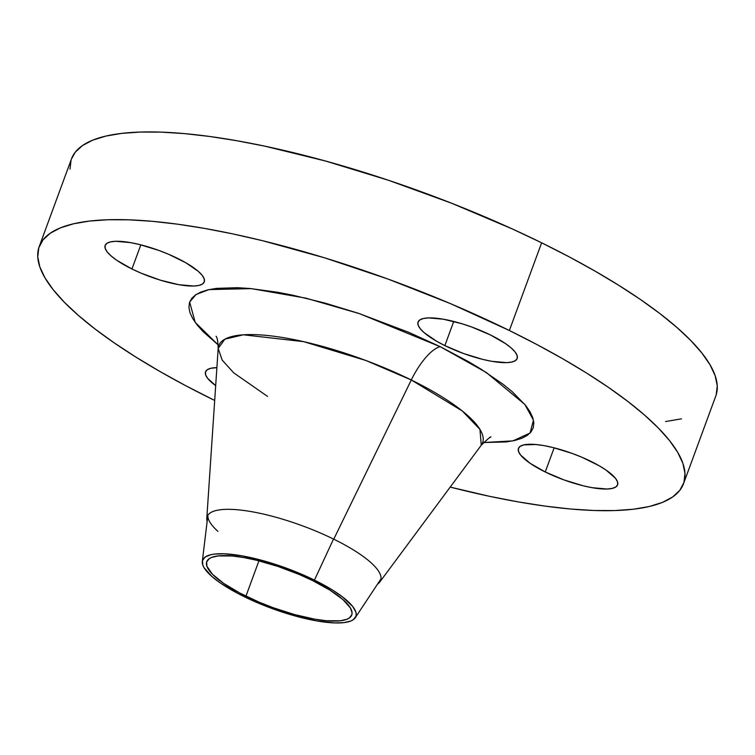 <?xml version="1.0" encoding="UTF-8"?>
<svg xmlns="http://www.w3.org/2000/svg" width="755" height="755" viewBox="0 0 755 755"><rect width="100%" height="100%" fill="white"/><g stroke="black" fill="none" stroke-linecap="round" stroke-linejoin="round"><path stroke-width="1.13" d="M177.482 258.333A52.812 13.845 20.2 0 1 204.275 281.898A52.812 13.845 20.2 0 1 131.946 268.988L140.826 244.846L131.946 268.988L141.025 273.131L160.381 280.18L178.888 284.701L193.705 286.032L198.999 285.409L202.585 283.955L204.341 281.709L204.18 278.784L202.123 275.273L198.244 271.309L185.683 262.674L168.403 254.19L158.805 250.415L139.496 244.516L130.54 242.619L115.723 241.289L110.428 241.911L106.842 243.374L105.087 245.611L105.247 248.537L107.304 252.047L111.183 256.011L116.732 260.267L131.946 268.988A52.812 13.845 20.2 0 1 105.153 245.422A52.812 13.845 20.2 0 1 177.482 258.333M590.797 461.314A52.812 13.845 20.2 0 1 617.59 484.88A52.812 13.845 20.2 0 1 545.252 471.979L554.142 447.828L545.252 471.979L563.938 479.897L583.237 485.795L592.194 487.692L607.011 489.013L612.305 488.391L615.901 486.937L617.647 484.701L617.496 481.766L615.438 478.255L606.01 470.044L598.998 465.656L581.718 457.171L572.111 453.396L552.811 447.498L543.855 445.601L535.823 444.516L523.744 444.893L520.148 446.356L518.402 448.593L518.553 451.528L520.61 455.038L530.038 463.249L545.252 471.979A52.812 13.845 20.2 0 1 518.458 448.413A52.812 13.845 20.2 0 1 590.797 461.314M490.391 334.937A52.812 13.845 20.2 0 1 517.184 358.512A52.812 13.845 20.2 0 1 444.855 345.601L453.736 321.46L444.855 345.601L463.532 353.519L482.832 359.418L491.788 361.315L506.614 362.645L511.909 362.023L515.495 360.56L517.25 358.323L517.09 355.397L515.033 351.877L511.154 347.923L505.605 343.667L490.391 334.937L471.715 327.028L461.947 323.753L443.449 319.223L428.632 317.902L423.338 318.525L419.742 319.978L417.996 322.225L418.147 325.15L420.205 328.661L424.084 332.625L436.654 341.26L444.855 345.601A52.812 13.845 20.2 0 1 418.053 322.036A52.812 13.845 20.2 0 1 490.391 334.937M490.741 437.315L490.75 437.305C491.486 435.758 488.325 438.4 481.256 445.224L479.944 429.387L462.258 410.937L411.296 379.982A44.007 15.704 116.2 0 1 440.231 346.687L486.229 372.441L524.867 404.463L533.464 420.176L530.057 433.021L512.947 440.882L483.521 442.534L506.284 441.93L514.759 440.486L521.752 438.315L527.198 435.437L531.048 431.879L533.266 427.689L533.823 422.885L532.719 417.534L529.972 411.673L525.593 405.359L512.164 391.647L503.226 384.38L481.36 369.346L468.647 361.739L440.231 346.687L408.795 332.342L358.616 313.353L325.027 303.085L292.827 295.205L277.642 292.26L249.839 288.486L237.476 287.702L216.449 288.372L207.984 289.826L200.99 291.996L195.545 294.875L191.695 298.423L189.477 302.623L188.91 307.417L190.015 312.778L192.77 318.638L197.14 324.943L203.095 331.634L218.195 344.912L195.205 322.376L189.656 302.075L196.036 294.535L208.956 289.599L251.349 288.627L305.709 298.112L359.389 313.618L440.231 346.687A44.007 15.704 -63.8 0 0 411.296 379.982A140.581 36.863 -159.8 0 0 218.176 348.433L222.178 360.116L233.72 372.847L267.563 396.403M314.448 580.114L333.521 539.061L314.448 580.114A81.644 21.404 20.2 0 1 355.265 617.741A81.644 21.404 20.2 0 1 244.044 596.601A81.644 21.404 20.2 0 1 202.312 561.465A81.644 21.404 20.2 0 1 314.448 580.114L332.804 590.231L342.562 596.941L352.547 606.303L355.728 611.739L356.218 614.126L355.964 616.269L353.255 619.732L350.83 621.016L343.931 622.63L334.541 622.932L316.609 620.893L295.469 616.061L272.923 608.841L250.924 599.857L237.504 593.27L220.526 583.105L211.938 576.537L203.992 567.6L202.765 564.985L202.519 560.446L205.228 556.992L210.787 554.736L214.562 554.095L223.952 553.792L241.874 555.822L263.023 560.654L278.019 565.24L300.414 573.715L314.448 580.114M333.757 539.174A92.421 24.235 20.2 0 1 380.643 580.416A92.421 24.235 20.2 0 1 377.528 584.115A92.421 24.235 20.2 0 0 379.746 582.067A92.421 24.235 20.2 0 0 333.757 539.174L411.296 379.982L333.757 539.174A92.421 24.235 20.2 0 0 206.785 518.43A92.421 24.235 20.2 0 0 207.144 521.431A92.421 24.235 20.2 0 1 207.172 516.59A92.421 24.235 20.2 0 1 333.757 539.174M716.202 394.808L717.25 385.805L715.183 375.754L710.021 364.759L701.81 352.925L690.636 340.354L676.603 327.189L659.842 313.542L640.514 299.546L618.807 285.343L594.94 271.054L569.128 256.832L541.628 242.808A343.28 90.005 -159.8 0 0 71.47 158.928L39.203 246.621A343.28 90.005 20.2 0 1 509.361 330.501L541.628 242.808L512.702 229.124L451.698 203.265L388.466 180.266L325.424 160.994L265.014 146.206L236.523 140.675L209.541 136.457L184.333 133.597L161.145 132.125L140.194 132.059L121.678 133.38L105.785 136.098L92.667 140.175L82.446 145.573L75.226 152.246L71.451 158.984M683.53 483.691A343.28 90.005 20.2 0 1 450.197 487.098L489.986 496.412L518.477 501.943L545.459 506.161L570.667 509.021L593.855 510.493L614.806 510.559L633.322 509.238L649.215 506.52L662.333 502.443L672.554 497.045L679.774 490.373L683.936 482.492L684.983 473.489L682.926 463.438L677.763 452.443L669.553 440.609L658.379 428.047L644.336 414.873L627.575 401.226L608.247 387.23L586.55 373.027L562.673 358.748L536.862 344.525L509.361 330.501A343.28 90.005 20.2 0 1 683.53 483.691L715.797 395.998A343.28 90.005 -159.8 0 0 541.628 242.808L509.361 330.501L450.367 303.586L387.947 279.039L324.508 257.804L262.485 240.685L232.748 233.89L204.256 228.359L177.274 224.141L152.076 221.29L128.879 219.818L107.927 219.743L89.42 221.073L73.528 223.791L60.409 227.868L50.189 233.267L42.959 239.939L38.798 247.81L37.75 256.813L39.817 266.864L44.979 277.859L53.19 289.693L64.364 302.264L78.397 315.43L95.158 329.076L114.486 343.072L136.193 357.275L160.06 371.564L185.872 385.786L214.684 400.452A343.28 90.005 20.2 0 1 213.372 399.81A343.28 90.005 20.2 0 1 39.203 246.621M312.551 580.557A77.246 20.253 20.2 0 1 351.736 615.032A77.246 20.253 20.2 0 1 245.941 596.157L258.937 560.833L245.941 596.157A77.246 20.253 20.2 0 1 206.747 561.682A77.246 20.253 20.2 0 1 312.551 580.557L299.273 574.508L278.085 566.486L256.993 560.352L243.893 557.577L232.144 555.982L218.053 555.935L211.523 557.464L209.22 558.681L206.662 561.956L206.889 566.241L212.41 574.206L223.688 583.388L239.75 593.005L259.22 602.216L273.263 607.737L294.592 614.57L314.599 619.138L326.339 620.733L340.439 620.78L346.97 619.251L349.272 618.034L351.83 614.768L352.066 612.739L350.443 608.001L342.921 599.545L329.916 590.127L312.551 580.557M665.58 421.545L681.472 418.827M71.064 160.126L70.017 169.129M216.883 367.647L210.834 368.289L207.238 369.742L205.492 371.979L205.643 374.914L207.701 378.425L215.685 385.616A52.812 13.845 20.2 0 1 205.549 371.8A52.812 13.845 20.2 0 1 216.883 367.647M379.746 582.067L481.256 445.224A140.581 36.863 -159.8 0 0 411.296 379.982L365.882 360.494L303.699 341.666L243.346 334.795L224.858 339.174L218.176 348.433L206.785 518.43M207.899 515.174A92.421 24.235 -159.8 0 0 217.912 531.35M207.908 515.099L202.312 561.465M381.048 578.802L355.265 617.741M218.176 348.433C217.978 341.666 217.28 337.598 216.072 336.249"/></g></svg>
